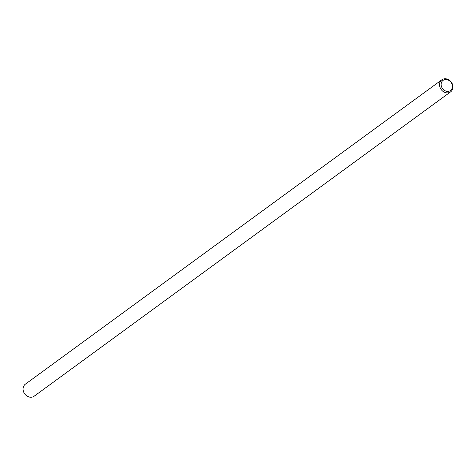 <?xml version="1.0" encoding="UTF-8"?>
<svg xmlns="http://www.w3.org/2000/svg" width="476" height="476" viewBox="0 0 476 476"><rect width="100%" height="100%" fill="white"/><g stroke="black" fill="none" stroke-linecap="round" stroke-linejoin="round"><path stroke-width="0.71" d="M448.184 91.356A6.265 5.266 53.8 0 0 452.2 84.901A6.265 5.266 53.8 0 0 445.322 79.534A6.265 5.266 53.8 0 0 441.3 85.989A6.265 5.266 53.8 0 0 448.184 91.356M444.524 78.79A7.455 6.271 -126.2 0 1 452.158 83.592A7.455 6.271 -126.2 0 1 450.629 91.844A7.455 6.271 -126.2 0 1 447.934 92.862A7.455 6.271 -126.2 0 1 440.3 88.054A7.455 6.271 -126.2 0 1 441.829 79.801A7.455 6.271 -126.2 0 1 444.524 78.79M441.829 79.801L25.371 384.156A7.455 6.271 53.8 0 0 23.842 392.408A7.455 6.271 53.8 0 0 31.475 397.21A7.455 6.271 53.8 0 0 34.171 396.199L450.629 91.844"/></g></svg>
